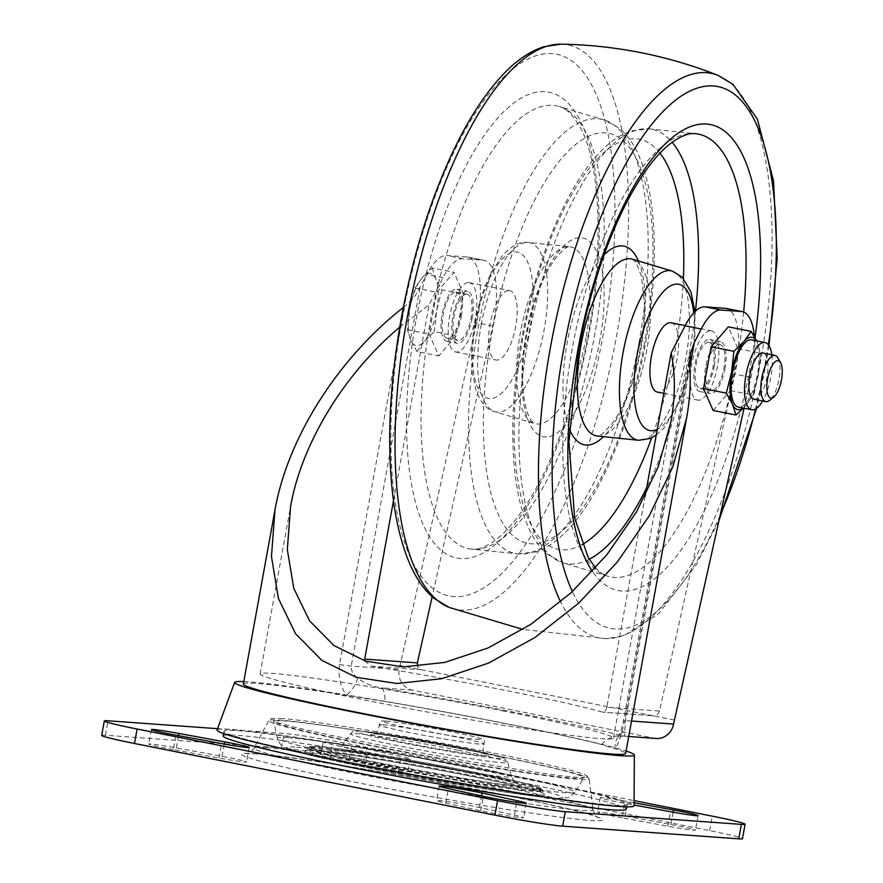 <?xml version="1.0" encoding="UTF-8"?>
<svg xmlns="http://www.w3.org/2000/svg" width="883" height="883" viewBox="0 0 883 883"><rect width="100%" height="100%" fill="white"/><g stroke="black" fill="none" stroke-linecap="round" stroke-linejoin="round"><path stroke-width="0.66" stroke-dasharray="4.42 3.31" d="M403.321 307.472L409.767 301.876L415.44 295.242L426.875 274.447A58.874 21.38 -78.8 0 1 446.798 255.507L466.986 256.964A58.874 21.38 -78.8 0 1 467.946 257.096A58.874 21.38 -78.8 0 1 476.643 322.803L399.193 669.513A17.66 16.435 -85.9 0 0 412.173 690.087L654.259 738.21A17.66 16.435 -85.9 0 0 656.146 738.475M456.014 335.993L438.774 355.926L429.138 334.05L436.743 292.229L453.972 272.284L463.619 294.171L456.014 335.993L434.281 331.666L424.259 341.357A36.843 13.388 -78.8 0 1 410.827 340.397L407.405 329.734L409.8 308.542L414.999 287.913L422.229 277.659L432.24 267.968L453.972 272.284M645.175 496.036L606.787 707.239L659.446 711.036L734.866 374.138A58.874 21.38 101.2 0 0 726.168 308.432M710.914 330.728A35.32 12.826 -78.8 0 1 711.488 330.805A35.32 12.826 -78.8 0 1 717.184 367.957A35.32 12.826 -78.8 0 1 697.713 400.098A35.32 12.826 -78.8 0 1 691.864 363.73A35.32 12.826 -78.8 0 1 710.914 330.728M393.454 500.882L429.094 304.778L443.012 277.659A58.874 21.38 -78.8 0 1 462.935 258.719L483.122 260.176A58.874 21.38 -78.8 0 1 484.083 260.308A58.874 21.38 -78.8 0 1 492.78 326.015L432.173 596.709M468.829 282.593A35.32 12.826 -78.8 0 1 469.403 282.67A35.32 12.826 -78.8 0 1 475.098 319.823A35.32 12.826 -78.8 0 1 455.628 351.964A35.32 12.826 -78.8 0 1 449.778 315.606A35.32 12.826 -78.8 0 1 468.829 282.593M744.093 408.211L751.003 377.35A58.874 21.38 101.2 0 0 754.391 336.699M713.144 410.474L730.373 390.54L737.978 348.719L728.343 326.842M243.344 684.027A194.271 8.212 -169.7 0 1 346.544 695.407C340.408 686.864 338.068 676.577 339.525 664.546L404.591 306.467M419.944 287.946L351.235 666.058C350.937 670.594 353.034 674.557 357.505 677.956C364.127 683.133 372.063 686.433 381.301 687.857A29.437 7.605 99.7 0 1 385.021 701.466A200.165 8.455 -169.7 0 1 601.621 744.535L615.12 748.806A194.271 8.212 -169.7 0 1 625.628 753.497M357.505 677.956A29.437 11.424 142.3 0 1 346.544 695.407L385.021 701.466M601.621 744.535A29.437 24.834 -75.9 0 1 623.387 735.992C624.413 736.599 624.877 734.965 624.778 731.091L625.594 720.605L689.855 366.986M631.522 721.036L625.594 720.605A29.437 1.247 10.3 0 0 623.53 720.694A29.437 1.247 10.3 0 0 624.502 721.201C622.206 733.067 619.082 742.272 615.12 748.806A29.437 22.252 -146.4 0 1 617.957 737.084A29.437 22.252 -146.4 0 1 617.968 737.073A29.437 22.252 -146.4 0 1 624.778 731.091M412.173 690.087L381.301 687.857A223.708 9.459 -169.7 0 1 623.387 735.992L623.762 736.135C622.548 735.804 620.374 736.422 617.261 738.011L617.968 737.073C619.524 735.517 621.389 730.053 623.53 720.694L690.031 354.8M243.785 681.566A203.112 8.587 -169.7 0 1 508.575 724.104A203.112 8.587 -169.7 0 1 626.08 751.036M674.292 720.009L652.769 715.738L602.592 712.117L653.398 715.815L421.445 669.744L417.615 666.466M364.734 660.848L371.268 666.124A179.558 7.594 10.3 0 1 505.97 690.495A179.558 7.594 10.3 0 1 602.592 712.117C604.314 712.669 605.705 711.036 606.787 707.239M659.446 711.036C658.486 714.181 656.466 715.771 653.398 715.815M371.268 666.124L421.445 669.744L399.933 665.462M500.275 773.331A204.867 8.653 -169.7 0 1 627.118 804.59A204.867 8.653 -169.7 0 1 423.995 776.477A204.867 8.653 -169.7 0 1 223.973 731.323A204.867 8.653 -169.7 0 1 500.275 773.331M223.134 735.947A204.867 8.653 -169.7 0 1 499.436 777.967A204.867 8.653 -169.7 0 1 626.268 809.214M217.041 729.998A211.931 8.962 -169.7 0 1 502.846 773.519A211.931 8.962 -169.7 0 1 634.071 805.782M399.734 327.096L429.094 304.778M502.295 710.749A179.558 7.594 -169.7 0 1 613.464 738.133A179.558 7.594 -169.7 0 1 435.44 713.497A179.558 7.594 -169.7 0 1 260.132 673.928A179.558 7.594 -169.7 0 1 502.295 710.749M398.376 770.969A26.49 1.115 -169.7 0 1 407.626 773.519A26.49 1.115 -169.7 0 1 392.438 771.797A26.49 1.115 -169.7 0 1 364.734 766.599L329.756 758.972A26.49 1.115 -169.7 0 1 320.518 756.411A26.49 1.115 -169.7 0 1 335.695 758.144A26.49 1.115 -169.7 0 1 363.399 763.331L398.376 770.969L401.014 756.499L366.026 748.861A26.49 1.115 10.3 0 0 338.321 743.674A26.49 1.115 10.3 0 0 323.145 741.941A26.49 1.115 10.3 0 0 332.383 744.501L367.361 752.139A26.49 1.115 10.3 0 0 395.076 757.327A26.49 1.115 10.3 0 0 410.253 759.049A26.49 1.115 10.3 0 0 401.014 756.499M622.129 817.779A26.49 1.115 -169.7 0 1 597.581 812.183A26.49 1.115 -169.7 0 1 625.153 816.058L670.87 824.468A26.49 1.115 -169.7 0 1 695.418 830.064A26.49 1.115 -169.7 0 1 667.846 826.19L622.129 817.779L624.756 803.309L634.071 805.02M634.082 802.746L627.78 801.587A26.49 1.115 10.3 0 0 600.208 797.713A26.49 1.115 10.3 0 0 624.756 803.309M173.278 749.634A26.49 1.115 -169.7 0 1 148.73 744.038A26.49 1.115 -169.7 0 1 176.302 747.912L222.019 756.323A26.49 1.115 -169.7 0 1 246.567 761.919A26.49 1.115 -169.7 0 1 218.995 758.044L173.278 749.634L175.905 735.175M514.392 815.13A26.49 1.115 -169.7 0 1 523.63 817.691A26.49 1.115 -169.7 0 1 508.453 815.958A26.49 1.115 -169.7 0 1 480.749 810.771L445.772 803.133A26.49 1.115 -169.7 0 1 436.522 800.583A26.49 1.115 -169.7 0 1 451.71 802.305A26.49 1.115 -169.7 0 1 479.414 807.504L514.392 815.13L516.71 802.36M101.688 735.407A52.98 2.241 -169.7 0 1 105.397 735.252L281.478 747.934A52.98 2.241 -169.7 0 1 349.226 758.95L709.656 830.616A52.98 2.241 -169.7 0 1 742.46 838.695M217.527 728.674L284.105 733.464A52.98 2.241 -169.7 0 1 351.853 744.49L634.093 800.605M414.999 287.913L436.743 292.229M432.24 267.968L435.661 278.631L441.875 289.845L463.619 294.171M441.875 289.845L436.688 310.474L434.281 331.666M671.135 322.781A35.32 12.826 -78.8 0 1 676.842 359.933A35.32 12.826 -78.8 0 1 657.36 392.074M509.171 290.617A35.32 12.826 -78.8 0 1 509.756 290.695A35.32 12.826 -78.8 0 1 515.451 327.847A35.32 12.826 -78.8 0 1 495.97 359.988A35.32 12.826 -78.8 0 1 490.12 323.62A35.32 12.826 -78.8 0 1 509.171 290.617M777.912 357.913A23.543 8.554 -78.8 0 1 778.795 380.198A23.543 8.554 -78.8 0 1 769.446 400.452M753.806 399.237A23.543 8.554 101.2 0 0 766.786 377.814A23.543 8.554 101.2 0 0 762.989 353.045M417.041 351.611L410.827 340.397A36.843 13.388 -78.8 0 1 409.8 308.542A36.843 13.388 -78.8 0 1 422.229 277.659A36.843 13.388 -78.8 0 1 435.661 278.631A36.843 13.388 -78.8 0 1 436.688 310.474A36.843 13.388 -78.8 0 1 424.259 341.357L417.041 351.611L438.774 355.926M771.841 354.811A34.238 12.439 -78.8 0 1 762.658 401.003M751.621 339.9A34.238 12.439 -78.8 0 1 757.139 375.893A34.238 12.439 -78.8 0 1 738.276 407.052M743.453 408.078L745.969 405.319A36.843 13.388 -78.8 0 1 743.122 408.012M756.477 340.86A36.843 13.388 -78.8 0 1 757.371 342.593L756.576 340.882M730.373 390.54L753.188 395.076L758.387 374.436L760.793 353.255L757.371 342.593A36.843 13.388 -78.8 0 1 758.387 374.436A36.843 13.388 -78.8 0 1 745.969 405.319L753.188 395.076M737.978 348.719L760.793 353.255M407.405 329.734L429.138 334.05M461.423 315.871A26.49 9.625 101.2 0 0 456.919 289.194A26.49 9.625 101.2 0 0 442.317 313.299A26.49 9.625 101.2 0 0 446.588 341.158A26.49 9.625 101.2 0 0 461.423 315.871M455.959 292.03A23.543 8.554 -78.8 0 1 456.345 292.085A23.543 8.554 -78.8 0 1 460.142 316.842A23.543 8.554 -78.8 0 1 447.162 338.277A23.543 8.554 -78.8 0 1 443.266 314.039A23.543 8.554 -78.8 0 1 455.959 292.03M472.173 318.012A26.49 9.625 -78.8 0 1 457.35 343.299A26.49 9.625 -78.8 0 1 453.078 315.441A26.49 9.625 -78.8 0 1 467.681 291.335A26.49 9.625 -78.8 0 1 472.173 318.012M466.721 294.171A23.543 8.554 -78.8 0 1 467.107 294.227A23.543 8.554 -78.8 0 1 470.904 318.984A23.543 8.554 -78.8 0 1 457.924 340.419A23.543 8.554 -78.8 0 1 454.028 316.169A23.543 8.554 -78.8 0 1 466.721 294.171M725.02 368.288A26.49 9.625 -78.8 0 1 710.197 393.575A26.49 9.625 -78.8 0 1 705.925 365.717A26.49 9.625 -78.8 0 1 720.528 341.611A26.49 9.625 -78.8 0 1 725.02 368.288M714.259 366.147A26.49 9.625 101.2 0 0 709.766 339.469A26.49 9.625 101.2 0 0 695.164 363.575A26.49 9.625 101.2 0 0 699.435 391.434A26.49 9.625 101.2 0 0 714.259 366.147M719.568 344.436A23.543 8.554 -78.8 0 1 719.954 344.491A23.543 8.554 -78.8 0 1 723.751 369.26A23.543 8.554 -78.8 0 1 710.771 390.683A23.543 8.554 -78.8 0 1 706.864 366.445A23.543 8.554 -78.8 0 1 719.568 344.436M708.806 342.306A23.543 8.554 101.2 0 0 696.113 364.304A23.543 8.554 101.2 0 0 700.009 388.542A23.543 8.554 101.2 0 0 712.989 367.118A23.543 8.554 101.2 0 0 709.192 342.35A23.543 8.554 101.2 0 0 708.806 342.306M339.525 664.546A29.437 1.247 -169.7 0 0 351.235 666.058L399.193 669.513M689.568 363.134L624.502 721.201M623.387 735.992L654.259 738.21M382.968 724.8A53.256 2.252 -169.7 0 1 442.228 734.159A53.256 2.252 -169.7 0 1 484.005 744.038A53.256 2.252 -169.7 0 1 431.224 736.687A53.256 2.252 -169.7 0 1 379.237 724.998A53.256 2.252 -169.7 0 1 382.968 724.8M386.147 721.146A50.596 2.141 -169.7 0 1 471.478 736.08A50.596 2.141 -169.7 0 1 439.513 733.784A50.596 2.141 -169.7 0 1 386.147 721.146M375.01 733.928A59.901 2.528 -169.7 0 1 476.047 751.61A59.901 2.528 -169.7 0 1 438.2 748.883A59.901 2.528 -169.7 0 1 375.01 733.928M458.299 750.252A79.945 3.377 -169.7 0 1 507.791 762.371A79.945 3.377 -169.7 0 1 428.542 751.466A79.945 3.377 -169.7 0 1 350.518 733.795A79.945 3.377 -169.7 0 1 356.092 733.618A79.945 3.377 -169.7 0 1 458.299 750.252M361.577 731.256A74.602 3.157 -169.7 0 1 487.405 753.276A74.602 3.157 -169.7 0 1 440.275 749.888A74.602 3.157 -169.7 0 1 361.577 731.256M348.023 745.616A86.17 3.642 -169.7 0 1 458.189 763.53A86.17 3.642 -169.7 0 1 511.533 776.61A86.17 3.642 -169.7 0 1 426.103 764.855A86.17 3.642 -169.7 0 1 342.008 745.793A86.17 3.642 -169.7 0 1 348.023 745.616M337.052 750.362A96.843 4.095 -169.7 0 1 500.385 778.949A96.843 4.095 -169.7 0 1 439.204 774.546A96.843 4.095 -169.7 0 1 337.052 750.362M468.652 772.228A118.775 5.022 -169.7 0 1 542.195 790.351A118.775 5.022 -169.7 0 1 424.436 774.049A118.775 5.022 -169.7 0 1 308.476 747.879A118.775 5.022 -169.7 0 1 316.798 747.537A118.775 5.022 -169.7 0 1 468.652 772.228M318.09 746.588A117.594 4.967 -169.7 0 1 516.423 781.312A117.594 4.967 -169.7 0 1 442.129 775.958A117.594 4.967 -169.7 0 1 318.09 746.588M468.553 772.813A118.775 5.022 -169.7 0 1 542.085 790.925A118.775 5.022 -169.7 0 1 424.337 774.634A118.775 5.022 -169.7 0 1 308.366 748.453A118.775 5.022 -169.7 0 1 316.699 748.111A118.775 5.022 -169.7 0 1 468.553 772.813M313.476 750.473A121.711 5.143 -169.7 0 1 518.763 786.411A121.711 5.143 -169.7 0 1 441.864 780.87A121.711 5.143 -169.7 0 1 313.476 750.473M296.655 747.128A140.121 5.927 -169.7 0 1 532.99 788.497A140.121 5.927 -169.7 0 1 444.458 782.128A140.121 5.927 -169.7 0 1 296.655 747.128M287.957 737.713A151.114 6.391 -169.7 0 1 481.169 769.137A151.114 6.391 -169.7 0 1 574.69 792.294A151.114 6.391 -169.7 0 1 424.911 771.455A151.114 6.391 -169.7 0 1 277.372 738.254A151.114 6.391 -169.7 0 1 287.957 737.713M486.246 753.685A157.24 6.645 -169.7 0 1 583.553 777.768A157.24 6.645 -169.7 0 1 427.703 756.091A157.24 6.645 -169.7 0 1 274.194 721.543A157.24 6.645 -169.7 0 1 285.209 720.981A157.24 6.645 -169.7 0 1 486.246 753.685M488.233 753.983A162.781 6.876 -169.7 0 1 589.027 778.729A162.781 6.876 -169.7 0 1 427.626 756.477A162.781 6.876 -169.7 0 1 268.73 720.517A162.781 6.876 -169.7 0 1 280.11 720.131A162.781 6.876 -169.7 0 1 488.233 753.983M266.07 747.691A172.317 7.285 -169.7 0 1 486.39 783.53A172.317 7.285 -169.7 0 1 593.078 809.711A172.317 7.285 -169.7 0 1 422.24 786.168A172.317 7.285 -169.7 0 1 254.028 748.1A172.317 7.285 -169.7 0 1 266.07 747.691M254.359 753.707A183.532 7.759 -169.7 0 1 563.906 807.901A183.532 7.759 -169.7 0 1 447.957 799.545A183.532 7.759 -169.7 0 1 254.359 753.707M462.935 258.719L446.798 255.507M443.012 277.659L426.875 274.447M483.122 260.176L466.986 256.964M492.78 326.015L476.643 322.803M751.003 377.35L734.866 374.138M364.734 766.599L367.361 752.139M363.399 763.331L366.026 748.861M329.756 758.972L332.383 744.501M625.153 816.058L627.78 801.587M667.846 826.19L670.473 811.72M670.87 824.468L673.1 812.194M176.302 747.912L178.532 735.649M218.995 758.044L221.622 743.585M222.019 756.323L224.249 744.06M480.749 810.771L483.376 796.3M479.414 807.504L481.522 795.903M445.772 803.133L448.398 788.662M709.656 830.616L712.294 816.146M105.397 735.252L108.024 720.782M281.478 747.934L284.105 733.464M349.226 758.95L351.853 744.49M475.661 323.377A74.569 27.086 -78.8 0 1 528.001 262.836A74.569 27.086 -78.8 0 1 504.921 389.8A74.569 27.086 -78.8 0 1 475.661 323.377M481.202 325.021A86.302 31.346 -78.8 0 1 528.453 242.483A86.302 31.346 -78.8 0 1 544.16 329.558A86.302 31.346 -78.8 0 1 494.811 411.677A86.302 31.346 -78.8 0 1 481.202 325.021M586.102 337.714A90.187 32.759 -78.8 0 1 534.535 423.531A90.187 32.759 -78.8 0 1 520.319 332.979A90.187 32.759 -78.8 0 1 569.69 246.732A90.187 32.759 -78.8 0 1 586.102 337.714M599.965 339.966A101.291 36.799 -78.8 0 1 544.921 436.875A101.291 36.799 -78.8 0 1 526.069 334.635A101.291 36.799 -78.8 0 1 581.113 237.726A101.291 36.799 -78.8 0 1 599.965 339.966M644.402 343.818A208.995 75.916 -78.8 0 1 530.838 543.762A208.995 75.916 -78.8 0 1 491.941 332.836A208.995 75.916 -78.8 0 1 605.506 132.88A208.995 75.916 -78.8 0 1 644.402 343.818M639.104 342.196A221.335 80.397 -78.8 0 1 517.924 553.873A221.335 80.397 -78.8 0 1 477.637 330.562A221.335 80.397 -78.8 0 1 604.193 119.945A221.335 80.397 -78.8 0 1 639.104 342.196M430.352 321.368A225.717 81.987 -78.8 0 1 559.414 106.589A225.717 81.987 -78.8 0 1 595.01 333.222A225.717 81.987 -78.8 0 1 471.434 549.094A225.717 81.987 -78.8 0 1 430.352 321.368M416.257 319.105A237.439 86.247 -78.8 0 1 582.901 126.324A237.439 86.247 -78.8 0 1 509.436 530.595A237.439 86.247 -78.8 0 1 416.257 319.105M755.02 337.825A237.439 86.247 -78.8 0 1 592.449 571.456M743.652 312.041A225.717 81.987 -78.8 0 1 736.764 361.401A225.717 81.987 -78.8 0 1 607.703 576.18A225.717 81.987 -78.8 0 1 572.096 349.547A225.717 81.987 -78.8 0 1 695.683 133.675L649.193 128.896A221.335 80.397 -78.8 0 1 672.14 142.229M528.012 340.573A221.335 80.397 -78.8 0 1 649.193 128.896L631.698 130.805C621.522 134.15 611.798 140.419 602.548 149.602C592.636 159.37 583.166 171.898 574.16 187.207C550.341 228.542 532.835 279.127 521.643 338.962C508.2 412.438 509.955 484.8 527.725 525.782C532.769 537.868 539.392 547.416 547.559 554.425L562.924 562.824A221.335 80.397 -78.8 0 1 528.012 340.573M695.484 311.136A221.335 80.397 -78.8 0 1 689.48 352.207A221.335 80.397 -78.8 0 1 646.698 487.659M589.215 559.281A221.335 80.397 -78.8 0 1 562.924 562.824L607.703 576.18L601.908 573.453L595.595 567.979M683.387 278.377A208.995 75.916 -78.8 0 1 675.175 349.933A208.995 75.916 -78.8 0 1 651.698 437.791M582.173 544.557A208.995 75.916 -78.8 0 1 522.714 338.951A208.995 75.916 -78.8 0 1 659.987 153.134M638.42 260.982A101.291 36.799 -78.8 0 1 641.047 348.134A101.291 36.799 -78.8 0 1 603.497 436.666M569.392 429.061A101.291 36.799 -78.8 0 1 567.151 342.803A101.291 36.799 -78.8 0 1 604.016 254.955M646.798 349.789A90.187 32.759 -78.8 0 1 597.427 436.036L601.963 434.259L611.72 424.293C619.855 413.266 627.04 397.758 633.277 377.781C640.915 352.151 644.634 327.262 644.435 303.101L641.422 276.103L636.124 262.648L632.581 259.238A90.187 32.759 -78.8 0 1 646.798 349.789M672.294 271.092A86.302 31.346 -78.8 0 1 685.914 357.747A86.302 31.346 -78.8 0 1 638.663 440.286M693.773 312.825A74.569 27.086 -78.8 0 1 657.294 429.348M402.129 318.09A276.158 100.32 -78.8 0 1 595.948 93.874A276.158 100.32 -78.8 0 1 510.506 564.06A276.158 100.32 -78.8 0 1 402.129 318.09M561.069 44.15A287.77 104.536 -78.8 0 1 614.358 347.505A287.77 104.536 -78.8 0 1 449.083 607.405M718.056 75.364A287.77 104.536 -78.8 0 1 757.813 376.015A287.77 104.536 -78.8 0 1 606.08 638.619A287.77 104.536 -78.8 0 1 560.661 601.941M768.331 344.734A276.158 100.32 -78.8 0 1 755.561 408.972M720.087 515.44A276.158 100.32 -78.8 0 1 572.383 591.588M623.762 736.135L628.718 736.499M385.838 721.102C378.641 720.528 380.22 721.963 379.237 724.998C378.487 731.323 376.577 734.303 373.509 733.939L375.794 734.027C392.449 734.634 483.1 751.797 486.224 754.424C483.222 753.685 482.482 750.23 484.005 744.038C483.763 740.793 487.107 740.241 478.023 737.735C462.405 733.166 399.811 721.864 385.838 721.102M360.948 731.168C350.176 730.892 353.962 731.643 350.518 733.795L342.008 745.793C336.412 751.621 337.714 748.972 334.591 750.384L338.31 750.528C365.264 751.51 511.809 779.27 516.864 783.508C516.445 784.512 514.668 782.217 511.533 776.61L507.791 762.371L503.763 757.945L468.696 749.148L421.412 740.097C393.012 735.131 372.869 732.15 360.948 731.168M317.957 746.577C305.54 746.135 310.352 746.786 308.476 747.879L306.798 750.407L313.796 750.517C351.478 752.161 541.919 788.42 542.879 793.309L542.195 790.351C543.707 787.581 521.71 781.665 476.213 772.603C418.641 760.848 340.441 747.978 317.957 746.577M574.69 792.294C570.848 796.422 568.652 798.177 568.1 797.548L557.57 798.42C544.668 797.735 521.511 794.744 488.078 789.435L409.988 775.914C369.006 768.254 336.18 761.455 311.5 755.517L284.745 747.482C282.273 747.371 279.823 744.303 277.372 738.254L273.52 720.296C274.138 728.034 581.323 783.861 584.623 776.83L574.69 792.294M282.715 718.585C265.088 717.901 271.534 719.347 268.73 720.517L254.028 748.1C251.887 751.411 249.503 753.254 246.865 753.618L255.617 753.872C309.602 756.047 591.489 809.579 597.846 817.404C596.433 817.393 594.844 814.832 593.078 809.711L589.027 778.729C589.325 777.78 588.188 776.587 585.617 775.142C580.109 772.647 566.323 768.894 544.259 763.872C508.796 755.859 465.794 747.338 415.242 738.32C352.659 727.305 308.487 720.738 282.715 718.585M626.698 806.841L627.118 804.59M223.565 733.574L223.973 731.323M613.464 738.133L670.981 421.621M260.132 673.928L290.573 506.434M467.946 257.096L484.083 260.308M410.253 759.049L407.626 773.519M323.145 741.941L320.518 756.411M600.208 797.713L597.581 812.183M698.056 815.594L695.418 830.064M151.357 729.568L148.73 744.038M249.205 747.46L246.567 761.919M526.268 803.221L523.63 817.691M439.149 786.113L436.522 800.583M663.828 393.354L697.713 400.098M685.208 325.584L711.488 330.805M455.628 351.964L495.97 359.988M469.403 282.67L509.756 290.695M474.833 323.41C478.476 303.741 484.149 286.467 491.842 271.6L502.946 254.977C512.449 245.198 520.948 241.037 528.453 242.483L569.69 246.732C569.723 247.626 568.255 242.946 555.396 258.476C542.703 276.224 533.133 301.589 526.687 334.591C522.813 356.401 521.743 375.904 523.442 393.123C525.01 406.18 527.504 415.153 530.937 420.043L534.535 423.531L494.811 411.677C487.261 410.087 480.992 402.979 476.014 390.374L472.217 371.699C470.816 356.997 471.688 340.904 474.833 323.41M517.924 553.873L535.418 551.963C545.595 548.619 555.319 542.35 564.568 533.166C574.48 523.398 583.95 510.871 592.957 495.562C614.855 457.736 631.522 411.478 642.956 356.776C651.665 313.829 655.363 273.333 654.049 235.297C652.868 203.598 647.967 177.472 639.369 156.909C634.314 144.845 627.703 135.32 619.535 128.322L604.193 119.945L559.414 106.589C561.654 107.461 568.354 108.145 578.884 125.187C606.257 168.951 604.689 297.45 571.996 400.871C550.087 469.944 524.955 516.091 496.588 539.314C480.363 551.047 473.884 549.149 471.434 549.094L517.924 553.873M656.257 435.065L664.182 427.78L680.307 400.463L694.844 340.385L694.954 311.633M718.894 520.771L696.135 564.954L658.773 613.586L623.442 635.981L606.047 638.619L522.946 629.436M769.005 345.683L763.585 376.335L756.554 408.354M447.162 338.277L457.924 340.419M456.345 292.085L467.107 294.227M446.588 341.158L457.35 343.299M456.919 289.194L467.681 291.335M699.435 391.434L710.197 393.575M709.766 339.469L720.528 341.611M700.009 388.542L710.771 390.683M709.192 342.35L719.954 344.491"/><path stroke-width="1.32" d="M754.391 336.699A58.874 21.38 101.2 0 0 742.316 311.644L726.168 308.432A58.874 21.38 101.2 0 0 725.208 308.31L705.02 306.854A58.874 21.38 101.2 0 0 685.098 325.783L671.179 352.913L645.175 496.036M432.173 596.709L417.361 662.901L364.701 659.104L393.454 500.882M628.718 736.499L656.146 738.475A17.66 16.435 -85.9 0 0 673.552 724.06L744.093 408.211M742.316 311.644A58.874 21.38 101.2 0 0 741.345 311.511L721.168 310.065A58.874 21.38 101.2 0 0 701.234 328.995L694.314 342.494L690.031 354.8L689.568 363.134C691.047 380.595 690.042 398.928 686.577 418.145L672.736 467.052L649.27 515.815L617.349 561.985L578.586 603.244L534.921 637.515L488.542 663.089L441.765 678.685L396.953 683.508L356.335 677.338L321.964 660.462L295.562 633.74L278.432 598.508L271.456 556.533L274.977 509.91C287.715 437.825 337.748 358.917 403.321 307.472M756.576 340.882L751.157 331.379L728.343 326.842L711.102 346.776L703.497 388.597L713.144 410.474L735.947 415.01L743.453 408.078M626.08 751.036A203.112 8.587 -169.7 0 1 634.325 755.02A203.112 8.587 -169.7 0 1 432.946 727.206A203.112 8.587 -169.7 0 1 234.657 682.382A203.112 8.587 -169.7 0 1 243.785 681.566M686.577 418.145L625.628 753.497A194.271 8.212 -169.7 0 1 433.012 726.841A194.271 8.212 -169.7 0 1 243.344 684.027L274.977 509.91M364.701 659.104L364.734 660.848M417.615 666.466L417.361 662.901M626.698 806.841L626.268 809.214A204.867 8.653 -169.7 0 1 423.156 781.102A204.867 8.653 -169.7 0 1 223.134 735.947L223.565 733.574M634.325 755.02L634.071 805.782A211.931 8.962 -169.7 0 1 423.939 776.764A211.931 8.962 -169.7 0 1 217.041 729.998L234.657 682.382M671.179 352.913C675.473 374.05 675.407 396.953 670.981 421.621L658.188 466.831L636.5 511.897L607.007 554.568L571.18 592.692L530.815 624.369L487.957 648.012L444.723 662.416L403.299 666.886L365.772 661.168L333.995 645.583L309.591 620.881L293.763 588.321L287.317 549.524L290.573 506.434C301.776 443.365 343.675 374.535 399.734 327.096M634.071 805.02L670.473 811.72A26.49 1.115 10.3 0 0 698.056 815.594A26.49 1.115 10.3 0 0 673.497 809.998L634.082 802.746M178.929 733.453A26.49 1.115 10.3 0 0 151.357 729.568A26.49 1.115 10.3 0 0 175.905 735.175L221.622 743.585A26.49 1.115 10.3 0 0 249.205 747.46A26.49 1.115 10.3 0 0 224.646 741.852L178.929 733.453L178.532 735.649M483.376 796.3A26.49 1.115 10.3 0 0 511.08 801.488A26.49 1.115 10.3 0 0 526.268 803.221A26.49 1.115 10.3 0 0 517.019 800.671L482.041 793.033A26.49 1.115 10.3 0 0 454.337 787.846A26.49 1.115 10.3 0 0 439.149 786.113A26.49 1.115 10.3 0 0 448.398 788.662L483.376 796.3M634.093 800.605L712.294 816.146A52.98 2.241 -169.7 0 1 745.097 824.225A52.98 2.241 -169.7 0 1 741.378 824.38L565.297 811.698A52.98 2.241 -169.7 0 1 497.548 800.682L137.119 729.016A52.98 2.241 -169.7 0 1 104.315 720.936A52.98 2.241 -169.7 0 1 108.024 720.782L217.527 728.674M745.097 824.225L742.46 838.695A52.98 2.241 -169.7 0 1 738.751 838.85L562.67 826.168A52.98 2.241 -169.7 0 1 494.921 815.152L134.492 743.486A52.98 2.241 -169.7 0 1 101.688 735.407L104.315 720.936M711.102 346.776L733.916 351.313L731.51 372.505L726.312 393.134L732.526 404.348L735.947 415.01M751.157 331.379L743.928 341.622L733.916 351.313M703.497 388.597L726.312 393.134M663.828 393.354L657.36 392.074A35.32 12.826 -78.8 0 1 651.511 355.717A35.32 12.826 -78.8 0 1 670.561 322.703A35.32 12.826 -78.8 0 1 671.135 322.781L685.208 325.584M773.762 397.074L769.446 400.452A23.543 8.554 -78.8 0 1 765.815 401.633A23.543 8.554 -78.8 0 1 761.919 377.394A23.543 8.554 -78.8 0 1 774.612 355.385A23.543 8.554 -78.8 0 1 774.998 355.441A23.543 8.554 -78.8 0 1 777.912 357.913L780.594 362.692A19.029 6.909 -78.8 0 1 781.312 380.705A19.029 6.909 -78.8 0 1 773.762 397.074A19.029 6.909 -78.8 0 1 767.106 382.162A19.029 6.909 -78.8 0 1 777.934 360.65A19.029 6.909 -78.8 0 1 780.594 362.692M774.998 355.441L762.989 353.045A23.543 8.554 101.2 0 0 762.603 353.001A23.543 8.554 101.2 0 0 749.91 374.999A23.543 8.554 101.2 0 0 753.806 399.237L765.815 401.633M762.658 401.003A34.238 12.439 -78.8 0 1 751.72 409.723A34.238 12.439 -78.8 0 1 746.047 374.48A34.238 12.439 -78.8 0 1 764.512 342.494A34.238 12.439 -78.8 0 1 765.075 342.571A34.238 12.439 -78.8 0 1 771.841 354.811M751.72 409.723L738.276 407.052A34.238 12.439 -78.8 0 1 732.603 371.809A34.238 12.439 -78.8 0 1 751.058 339.823A34.238 12.439 -78.8 0 1 751.621 339.9L765.075 342.571M743.122 408.012A36.843 13.388 -78.8 0 1 732.526 404.348A36.843 13.388 -78.8 0 1 731.51 372.505A36.843 13.388 -78.8 0 1 743.928 341.622A36.843 13.388 -78.8 0 1 756.477 340.86M689.855 366.986L694.314 342.494M673.552 724.06L631.522 721.036M741.345 311.511L725.208 308.31M701.234 328.995L685.098 325.783M721.168 310.065L705.02 306.854M673.1 812.194L673.497 809.998M224.249 744.06L224.646 741.852M516.71 802.36L517.019 800.671M481.522 795.903L482.041 793.033M738.751 838.85L741.378 824.38M562.67 826.168L565.297 811.698M494.921 815.152L497.548 800.682M134.492 743.486L137.119 729.016M592.449 571.456A237.439 86.247 -78.8 0 1 577.648 351.191A237.439 86.247 -78.8 0 1 701.808 124.028A237.439 86.247 -78.8 0 1 755.02 337.825M595.595 567.979L588.199 557.537L574.623 517.846L568.95 441.732L578.464 351.158C588.928 294.999 604.667 246.037 625.683 204.282C640.749 175.231 655.749 154.922 670.661 143.344C686.875 131.688 693.287 133.631 695.683 133.675A225.717 81.987 -78.8 0 1 743.652 312.041M672.14 142.229A221.335 80.397 -78.8 0 1 695.484 311.136M646.698 487.659A221.335 80.397 -78.8 0 1 589.215 559.281M651.698 437.791A208.995 75.916 -78.8 0 1 582.173 544.557M659.987 153.134A208.995 75.916 -78.8 0 1 683.387 278.377M603.497 436.666A101.291 36.799 -78.8 0 1 569.392 429.061M604.016 254.955A101.291 36.799 -78.8 0 1 638.42 260.982M597.427 436.036A90.187 32.759 -78.8 0 1 581.014 345.043A90.187 32.759 -78.8 0 1 632.581 259.238L672.294 271.092A86.302 31.346 -78.8 0 0 622.957 353.211A86.302 31.346 -78.8 0 0 638.663 440.286L597.427 436.036M657.294 429.348A74.569 27.086 -78.8 0 1 637.051 355.474A74.569 27.086 -78.8 0 1 667.736 287.67A74.569 27.086 -78.8 0 1 693.773 312.825M406.864 319.558A287.77 104.536 -78.8 0 1 561.069 44.15L543.718 46.777C531.257 50.85 519.193 58.576 507.515 69.978C486.71 90.364 467.526 119.768 449.955 158.167C428.41 205.739 412.195 259.05 401.312 318.123C388.807 388.432 386.412 450.926 394.127 505.617C401.324 551.467 414.668 582.405 434.149 598.42L449.083 607.405A287.77 104.536 -78.8 0 1 406.864 319.558M560.661 601.941A287.77 104.536 -78.8 0 1 550.319 348.09A287.77 104.536 -78.8 0 1 718.056 75.364C667.592 55.53 615.263 45.121 561.069 44.15M572.383 591.588A276.158 100.32 -78.8 0 1 563.52 350.176A276.158 100.32 -78.8 0 1 709.855 85.883A276.158 100.32 -78.8 0 1 768.331 344.734M755.561 408.972A276.158 100.32 -78.8 0 1 720.087 515.44M638.663 440.286L650.219 438.454L656.257 435.065M694.954 311.633L690.947 291.953L682.25 277.163L672.294 271.092M522.946 629.436L449.083 607.405M718.034 75.364L732.967 84.338L757.371 119.095L773.508 180.794L777.206 258.311L769.005 345.683M756.554 408.354L718.894 520.771"/></g></svg>
